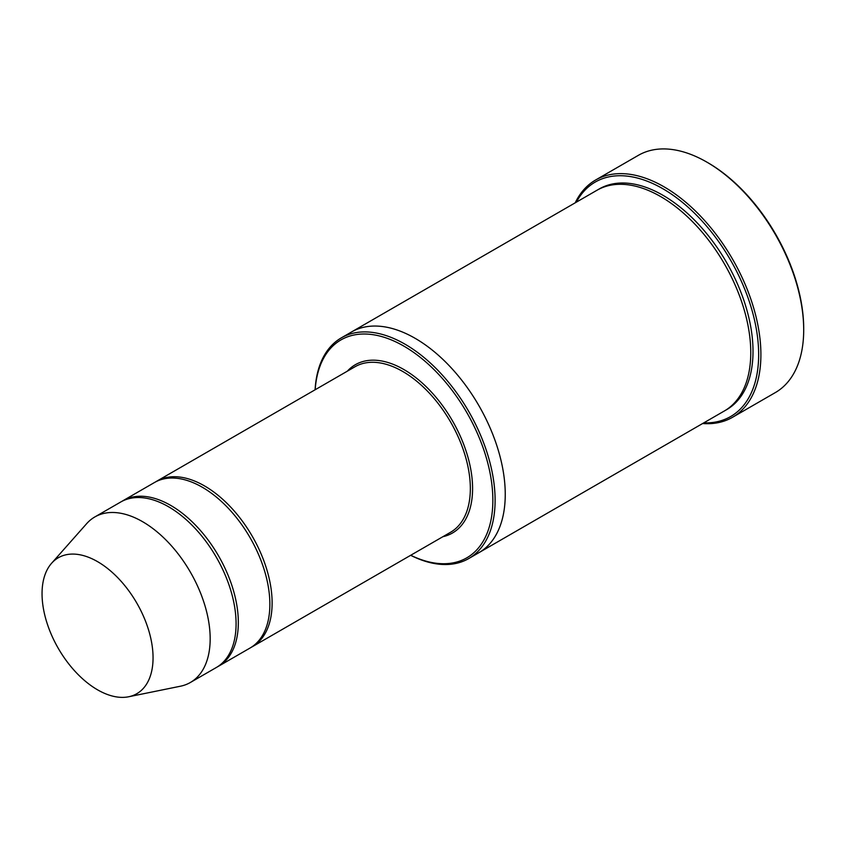 <?xml version="1.0" encoding="UTF-8"?>
<svg xmlns="http://www.w3.org/2000/svg" width="846" height="846" viewBox="0 0 846 846"><rect width="100%" height="100%" fill="white"/><g stroke="black" fill="none" stroke-linecap="round" stroke-linejoin="round"><path stroke-width="1.27" d="M217.401 666.849A95.566 55.17 -120 0 0 218.543 666.225A95.566 55.17 -120 0 0 233.189 589.651A95.566 55.17 -120 0 0 170.755 505.432A95.566 55.17 -120 0 0 122.977 500.705A95.566 55.17 -120 0 0 121.866 501.382M122.977 500.705L154.511 482.495A95.566 55.17 60 0 1 202.289 487.233A95.566 55.17 60 0 1 264.724 571.441A95.566 55.17 60 0 1 250.078 648.015L218.543 666.225M410.744 555.262A125.821 72.65 -120 0 0 492.827 497.575A125.821 72.65 -120 0 0 406.175 347.484A125.821 72.65 -120 0 0 315.177 389.731M351.122 332.203A127.418 73.57 60 0 1 351.439 332.013A127.418 73.56 60 0 1 415.153 338.326A127.418 73.56 60 0 1 498.389 450.611A127.418 73.56 60 0 1 478.857 552.713A127.418 73.57 60 0 1 478.54 552.893M478.857 552.713L724.377 410.966A127.418 73.57 60 0 0 743.909 308.864A127.418 73.57 60 0 0 660.673 196.579A127.418 73.57 60 0 0 596.959 190.265L351.439 332.013A127.418 73.57 60 0 1 415.153 338.326A127.418 73.57 60 0 1 498.389 450.611A127.418 73.57 60 0 1 478.857 552.713L468.726 558.561A127.418 73.56 -120 0 0 488.248 456.459A127.418 73.56 -120 0 0 405.012 344.185A127.418 73.56 -120 0 0 341.308 337.871A127.418 73.56 -120 0 0 315.093 389.784M410.659 555.304A127.418 73.56 -120 0 0 468.726 558.561M595.563 180.039L638.36 155.336A136.978 79.08 60 0 1 706.844 162.115L707.975 162.77A135.381 78.16 60 0 1 803.7 328.576L803.7 329.877A136.978 79.08 60 0 1 775.327 392.586L732.53 417.29A136.978 79.08 -120 0 0 753.532 307.532A136.978 79.08 -120 0 0 664.047 186.829A136.978 79.08 -120 0 0 595.563 180.039A136.978 79.08 -120 0 0 575.206 202.829M251.188 647.349A95.566 55.17 -120 0 0 252.33 646.714A95.566 55.17 -120 0 0 266.976 570.141A95.566 55.17 -120 0 0 204.542 485.932A95.566 55.17 -120 0 0 156.764 481.194A95.566 55.17 -120 0 0 155.653 481.871M51.585 563.277L86.63 523.685A95.566 55.17 60 0 1 94.815 516.959L120.724 502.006A95.566 55.17 60 0 1 168.502 506.733A95.566 55.17 60 0 1 230.937 590.952A95.566 55.17 60 0 1 216.29 667.526L190.382 682.479A95.566 55.17 60 0 1 180.462 686.212L128.655 696.766A78.498 45.314 60 0 1 58.3 648.385A78.498 45.314 60 0 1 51.585 563.277A78.498 45.314 60 0 1 97.554 561.638A78.498 45.314 60 0 1 150.62 637.588A78.498 45.314 60 0 1 128.655 696.766M94.815 516.959A95.566 55.17 60 0 1 142.604 521.696A95.566 55.17 60 0 1 205.028 605.905A95.566 55.17 60 0 1 190.382 682.479M703.756 422.873A135.381 78.16 -120 0 0 730.616 260.24A135.381 78.16 -120 0 0 576.338 202.173M702.624 423.529A136.978 79.08 -120 0 0 732.53 417.29M707.975 162.77L706.844 162.115A136.978 79.08 60 0 1 803.7 329.877M442.913 536.692A97.153 56.09 -120 0 0 452.462 420.822A97.153 56.09 -120 0 0 347.346 371.161M598.09 189.631A127.418 73.57 60 0 1 662.926 195.278A127.418 73.57 60 0 1 746.458 308.589A127.418 73.57 60 0 1 725.498 410.299M252.33 646.714L450.537 532.282A95.566 55.17 -120 0 0 450.548 421.932A95.566 55.17 -120 0 0 354.982 366.762L156.764 481.194M351.439 332.023L341.308 337.871"/></g></svg>
